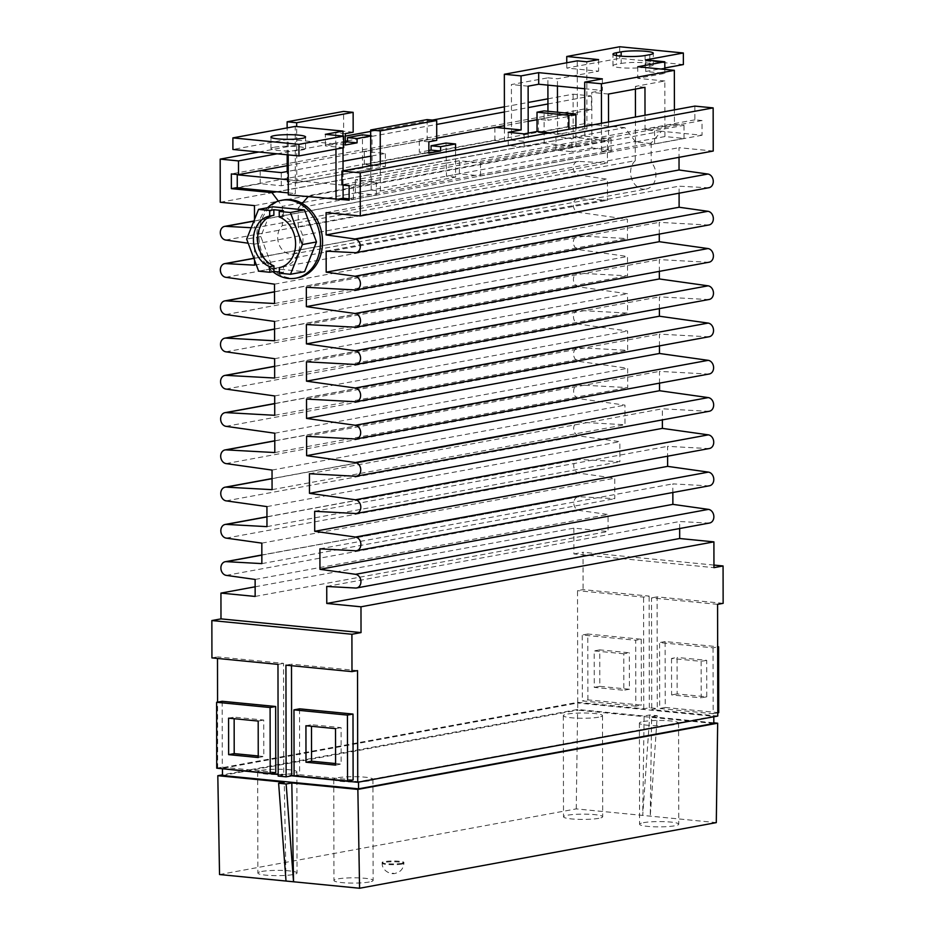 <?xml version="1.0" encoding="UTF-8"?>
<svg xmlns="http://www.w3.org/2000/svg" width="935" height="935" viewBox="0 0 935 935"><rect width="100%" height="100%" fill="white"/><g stroke="black" fill="none" stroke-linecap="round" stroke-linejoin="round"><path stroke-width="0.7" stroke-dasharray="4.67 3.51" d="M219.538 874.541L576.24 808.904L716.292 822.613M643.409 822.683A19.588 2.641 179.9 0 1 665.288 821.701A19.588 2.641 179.9 0 1 678.752 824.191A19.588 2.641 179.9 0 1 674.918 825.769A19.588 2.641 179.9 0 1 653.039 826.739A19.588 2.641 179.9 0 1 639.575 824.261A19.588 2.641 179.9 0 1 643.409 822.683M598.844 818.324A19.588 2.641 179.9 0 1 576.965 819.294A19.588 2.641 179.9 0 1 563.501 816.804A19.588 2.641 179.9 0 1 567.335 815.238A19.588 2.641 179.9 0 1 589.225 814.256A19.588 2.641 179.9 0 1 602.689 816.746A19.588 2.641 179.9 0 1 598.844 818.324M369.29 881.997A19.588 2.641 179.9 0 1 347.399 882.979A19.588 2.641 179.9 0 1 333.935 880.49A19.588 2.641 179.9 0 1 337.78 878.912A19.588 2.641 179.9 0 1 359.659 877.942A19.588 2.641 179.9 0 1 373.123 880.419A19.588 2.641 179.9 0 1 369.29 881.997M261.706 871.467A19.588 2.641 179.9 0 1 283.585 870.497A19.588 2.641 179.9 0 1 297.049 872.974A19.588 2.641 179.9 0 1 293.216 874.552A19.588 2.641 179.9 0 1 271.325 875.534A19.588 2.641 179.9 0 1 257.861 873.045A19.588 2.641 179.9 0 1 261.706 871.467M401.769 863.332A10.881 1.461 179.9 0 1 389.615 863.87A10.881 1.461 179.9 0 1 382.134 862.491A10.881 1.461 179.9 0 1 384.273 861.614A10.881 1.461 179.9 0 1 396.428 861.077A10.881 1.461 179.9 0 1 403.908 862.456A10.881 1.461 179.9 0 1 401.769 863.332M657.293 715.696L651.625 716.736L650.246 816.15L657.293 715.696L649.778 714.959L644.11 716L577.62 709.49L222.46 774.846M644.11 716L642.719 815.413L649.778 714.959M576.24 808.904L577.62 709.49M651.625 716.736L713.814 722.825M713.814 723.468L577.736 710.144L577.725 702.991L222.448 768.36L358.526 781.683L713.802 716.315L577.725 702.991M222.46 775.512L577.736 710.144M286.017 881.051L284.287 782.209M283.562 199.926A39.586 31.533 -100.4 0 0 278.56 201.399A39.586 31.533 -100.4 0 0 258.901 235.737A39.586 31.533 -100.4 0 0 297.891 277.788M338.4 199.12L308.55 196.198L308.012 196.806M254.565 260.234L254.542 244.105L248.207 243.217M251.223 227.731L254.507 227.906L254.495 219.538M694.845 106.099L694.869 119.832L702.033 120.533L702.056 135.236L661.477 131.262L651.157 142.997L298.23 207.932L298.265 227.193A15.731 12.529 79.6 0 1 302.659 243.252A15.731 12.529 79.6 0 1 293.181 254.004A15.731 12.529 79.6 0 1 278.957 244.234A15.731 12.529 79.6 0 1 282.347 225.627L282.323 206.378L278.338 201.107M267.574 207.734A39.586 31.533 -100.4 0 0 256.809 236.123A39.586 31.533 -100.4 0 0 272.845 271.699M272.681 206.799L260.795 236.508L272.786 268.567L304.611 271.688M279.343 272.015L283.515 272.424L283.504 266.849A26.227 20.886 -100.4 0 0 299.773 243.135A26.227 20.886 -100.4 0 0 283.422 216.23L283.41 210.655M279.249 217.002L283.422 216.23M279.331 267.62L283.504 266.849M279.343 273.195L283.515 272.424M272.786 268.567L258.656 271.162M260.795 236.508L246.665 239.115M298.23 207.932L302.192 203.433M293.181 254.004L646.097 189.069A15.731 12.529 -100.4 0 1 631.885 179.298A15.731 12.529 -100.4 0 1 635.274 160.691L282.347 225.627M646.097 189.069A15.731 12.529 -100.4 0 0 655.587 178.316A15.731 12.529 -100.4 0 0 651.192 162.246L298.265 227.193M635.274 160.691L635.239 141.442L302.94 202.579M301.234 202.895L282.323 206.378M635.239 141.442L624.872 127.674L276.655 191.757M661.477 131.262L557.95 150.313L555.963 150.114L575.96 146.433L544.135 143.324L524.138 147.005L508.219 145.439L528.217 141.758L511.515 140.121L504.456 141.43L494.907 140.495L364.323 164.513L385.407 166.582L281.295 185.738L260.21 183.669L237.268 187.9M624.872 127.674L584.293 123.701L237.268 187.561M362.523 167.984L287.232 181.846L296.781 182.781L372.072 168.919L362.523 167.984L362.464 134.85M586.935 128.936L567.837 127.066L538.431 132.478L557.529 134.348L586.935 128.936L586.841 73.351L598.599 71.189L566.774 68.068L619.718 58.332L683.368 64.562M345.307 142.319L335.77 144.072L335.747 132.7L343.624 131.251L343.589 111.405M287.232 181.846L287.209 171.526M287.185 154.778L287.139 127.908M372.072 168.919L372.013 135.785L370.681 135.657M372.013 135.785L370.692 136.031M296.781 182.781L296.675 126.552M353.173 132.186L343.624 131.251M427.143 119.586L427.178 139.432L436.727 140.367M345.296 133.635L335.747 132.7M428.849 141.816L419.301 140.881L427.178 139.432M345.319 145.007L335.77 144.072M428.861 153.188L419.312 152.253L419.301 140.881M428.861 150.5L419.312 152.253M349.129 198.851L353.442 199.272L376.384 195.053L355.3 192.984L371.183 190.062L380.335 190.962L455.625 177.101L455.579 150.126M380.335 190.962L380.288 163.976M455.625 177.101L446.474 176.212L446.018 143.032M567.837 127.066L567.814 113.941L577.362 114.876L547.957 120.288L547.945 111.277M567.814 113.941L538.408 119.353L547.957 120.288M674.439 124.378L645.033 129.79L654.582 130.725L683.988 125.313L674.439 124.378L674.415 109.862M288.272 179.765L295.331 180.455L295.355 193.58L288.296 194.877M260.538 170.579L238.156 174.6M495.234 127.405L364.299 151.388L385.384 153.457L370.727 156.157M343.04 161.252L288.26 171.327M549.967 132.758L568.877 134.605L568.877 129.275M446.451 163.087L459.389 160.703L480.473 162.76L611.058 138.742L584.796 136.171L571.858 138.544L555.939 136.989L568.877 134.605M446.053 163.041L355.277 179.859L376.361 181.928L353.418 186.147L349.106 185.726M343.075 185.13L295.331 180.455L295.238 126.412M547.898 85.12L547.887 77.827L511.41 84.536L511.515 140.121M577.362 114.876L577.269 60.833M504.456 141.43L504.433 128.305M608.486 94.038L591.785 92.401L602.374 90.461L584.714 88.731M664.914 136.568L635.508 141.98L654.605 143.85L684.011 138.438L664.914 136.568L664.82 80.983L635.414 86.394L644.963 87.329M664.82 80.983L637.763 78.341L664.82 73.362L645.723 71.492L664.82 67.974M547.887 77.827L557.435 78.762L586.841 73.351L586.818 61.768M528.123 86.172L511.41 84.536M621.167 63.451A17.812 2.396 179.9 0 1 641.059 62.563A17.812 2.396 179.9 0 1 653.296 64.819A17.812 2.396 179.9 0 1 649.813 66.256L645.103 67.121A17.812 2.396 179.9 0 1 625.211 68.01A17.812 2.396 179.9 0 1 612.974 65.742A17.812 2.396 179.9 0 1 616.457 64.316L621.167 63.451L621.156 56.17M608.545 121.982L608.591 149.635L591.878 147.999L591.785 92.401M602.35 78.879L602.374 90.461M584.796 136.171L584.784 126.354M591.878 147.999L571.881 151.669L571.858 138.544M446.474 176.212L459.412 173.828L480.496 175.885L611.081 151.867L601.532 150.932L608.591 149.635M308.55 196.198L557.95 150.313L571.881 151.669M702.056 135.236L349.141 200.172M637.752 66.759L637.763 78.341M684.011 138.438L683.988 125.313M664.82 69.412L664.82 73.362M645.711 59.91L645.723 71.492M619.695 46.75L619.718 58.332M566.762 62.774L566.774 68.068M598.587 59.606L598.599 71.189M538.431 132.478L538.408 119.353M557.529 134.348L557.494 112.212M557.447 86.055L557.435 78.762M635.508 141.98L635.461 117.027M635.414 89.094L635.414 86.394M645.033 129.79L645.01 115.274M654.605 143.85L654.582 130.725M601.532 150.932L601.486 123.28M611.081 151.867L611.058 138.742M480.496 175.885L480.473 162.76M459.412 173.828L459.389 160.703M371.183 190.062L371.16 176.937M355.3 192.984L355.277 179.859M370.763 176.902L370.739 165.74M376.384 195.053L376.361 181.928M353.442 199.272L353.418 186.147M288.296 192.89L295.355 193.58M335.957 149.121L335.945 143.967L325.357 145.918L325.333 134.336M343.075 184.873L343.051 170.825M343.016 147.823L342.993 136.066M288.225 154.883L288.202 139.292L335.945 143.967M288.202 139.292L232.909 149.471M343.659 147.707L325.357 145.918M274.364 147.227A17.321 2.337 179.9 0 1 293.707 146.363A17.321 2.337 179.9 0 1 305.605 148.56A17.321 2.337 179.9 0 1 302.204 149.951A17.321 2.337 179.9 0 1 282.873 150.815A17.321 2.337 179.9 0 1 270.963 148.618A17.321 2.337 179.9 0 1 274.364 147.227M651.157 142.997L651.192 162.246M584.293 123.701L584.27 108.998L591.434 109.699L537.029 119.703M547.922 98.818L573.108 94.178L591.399 95.978L591.434 109.699M573.108 94.178L573.178 137.328L607.399 140.671L607.434 162.97L578.59 161.381A6.931 5.516 79.6 0 0 577.549 161.451L253.911 220.999M255.138 586.794L573.856 528.158L608.077 531.501L608.042 514.495L579.209 510.44A6.931 5.516 79.6 0 1 573.845 503.708A6.931 5.516 79.6 0 1 578.134 496.789A6.931 5.516 79.6 0 1 579.186 496.719L614.786 498.671L614.751 478.194L579.139 473.18A6.931 5.516 79.6 0 1 573.774 466.448A6.931 5.516 79.6 0 1 578.064 459.529A6.931 5.516 79.6 0 1 579.116 459.459L619.893 461.691L619.858 441.671L579.069 435.92A6.931 5.516 79.6 0 1 573.716 429.188A6.931 5.516 79.6 0 1 578.005 422.269A6.931 5.516 79.6 0 1 579.045 422.199L625.001 424.724L624.966 405.135L579.01 398.661A6.931 5.516 79.6 0 1 573.646 391.929A6.931 5.516 79.6 0 1 577.935 385.01A6.931 5.516 79.6 0 1 578.987 384.94L627.712 387.616L627.677 368.273L578.94 361.401A6.931 5.516 79.6 0 1 573.587 354.669A6.931 5.516 79.6 0 1 577.877 347.75A6.931 5.516 79.6 0 1 578.917 347.68L627.654 350.356L627.619 331.013L578.882 324.141A6.931 5.516 79.6 0 1 573.517 317.409A6.931 5.516 79.6 0 1 577.807 310.49A6.931 5.516 79.6 0 1 578.858 310.42L627.584 313.096L627.549 293.754L578.812 286.881A6.931 5.516 79.6 0 1 573.447 280.149A6.931 5.516 79.6 0 1 577.748 273.23A6.931 5.516 79.6 0 1 578.788 273.16L627.525 275.837L627.49 256.494L578.753 249.622A6.931 5.516 79.6 0 1 573.389 242.89A6.931 5.516 79.6 0 1 577.678 235.971A6.931 5.516 79.6 0 1 578.73 235.9L627.455 238.577L627.42 219.234L578.683 212.362A6.931 5.516 79.6 0 1 573.319 205.63A6.931 5.516 79.6 0 1 577.608 198.711A6.931 5.516 79.6 0 1 578.66 198.641L607.493 200.23L607.458 179.169L578.613 175.102A6.931 5.516 79.6 0 1 573.26 168.37A6.931 5.516 79.6 0 1 577.549 161.451M573.856 528.158L573.903 553.941L713.954 567.65M709.548 523.027A6.931 5.516 79.6 0 1 708.496 523.097L679.663 521.508L679.675 528.52M709.478 485.768A6.931 5.516 79.6 0 1 708.438 485.838L672.838 483.886L672.849 492.511M709.42 448.508A6.931 5.516 79.6 0 1 708.368 448.578L667.602 446.334L667.613 456.198M709.349 411.248A6.931 5.516 79.6 0 1 708.309 411.318L662.366 408.794L662.377 419.897M709.291 373.988A6.931 5.516 79.6 0 1 708.239 374.058L659.514 371.382L659.526 383.151M709.221 336.729A6.931 5.516 79.6 0 1 708.181 336.799L659.444 334.122L659.467 345.892M709.162 299.469A6.931 5.516 79.6 0 1 708.111 299.539L659.385 296.863L659.397 308.632M709.092 262.209A6.931 5.516 79.6 0 1 708.04 262.279L659.315 259.603L659.339 271.372M709.022 224.949A6.931 5.516 79.6 0 1 707.982 225.019L659.245 222.343L659.269 234.112M708.964 187.701A6.931 5.516 79.6 0 1 707.912 187.76L679.079 186.182L679.09 193.194M713.23 151.038L679.009 147.683L679.032 157.325M584.27 108.998L231.342 173.933M694.869 119.832L341.953 184.768M702.033 120.533L349.106 185.469M528.182 121.34L504.421 125.711M436.727 138.17L287.197 165.682M277.146 153.796L345.307 141.255M347.528 140.846L436.703 124.437M504.397 111.978L528.158 107.607M547.922 103.972L591.399 95.978M258.843 152.008L345.296 136.101M370.681 131.426L432.309 120.089M504.386 106.824L528.146 102.453M220.251 202.264L573.178 137.328M723.141 603.332L657.095 596.869L657.282 708.543L649.322 707.76L643.771 708.788L577.725 702.325L217.68 768.57M577.725 702.325L577.526 590.639L583.089 589.623L649.135 596.086L643.572 597.103L577.526 590.639M573.903 553.941L583.019 552.258L583.089 589.623M211.929 657.913L217.493 656.884L217.493 658.462M217.68 768.278L217.563 702.115M254.472 205.606L607.399 140.671M254.507 227.906L607.434 162.97M254.542 244.105L607.458 179.169M254.577 265.166L607.493 200.23M274.493 284.17L627.42 219.234M274.528 303.513L627.455 238.577M274.563 321.43L627.49 256.494M274.598 340.772L627.525 275.837M274.633 358.689L627.549 293.754M274.656 378.032L627.584 313.096M274.691 395.949L627.619 331.013M274.726 415.292L627.654 350.356M274.761 433.209L627.677 368.273M274.796 452.552L627.712 387.616M272.038 470.071L624.966 405.135M272.073 489.659L625.001 424.724M266.931 506.606L619.858 441.671M266.966 526.639L619.893 461.691M261.823 543.13L614.751 478.194M261.858 563.606L614.786 498.671M255.126 579.443L608.042 514.495M255.15 596.437L608.077 531.501M717.776 716.035L651.73 709.56L657.282 708.543M278.162 774.496L283.726 775.033L283.539 663.359L217.493 656.884M278.174 776.062L283.726 775.033M222.448 769.038L222.448 768.36M623.785 653.799L594.181 650.9L594.251 687.365L623.844 690.264L623.785 653.799L629.337 652.77L599.744 649.872L599.803 686.348L629.407 689.247L629.337 652.77M671.529 658.462L671.587 694.939L701.192 697.837L701.133 661.361L671.529 658.462L677.08 657.445L677.15 693.922L706.755 696.82L706.685 660.344L677.08 657.445M717.577 604.349L651.531 597.886L651.73 709.56M713.043 647.826L713.16 713.721L659.678 708.485L659.561 642.59L713.043 647.826L717.648 646.973M643.771 708.788L643.572 597.103M635.812 706.147L582.341 700.911L582.225 635.017L635.695 640.253L635.812 706.147L641.363 705.119L587.893 699.883L582.341 700.911M587.893 699.883L587.776 634L641.258 639.236L635.695 640.253M641.258 639.236L641.363 705.119M587.776 634L582.225 635.017M649.322 707.76L649.135 596.086M713.954 565.079L583.019 552.258M718.711 712.692L665.241 707.456L665.124 641.574L717.648 646.716M657.095 596.869L651.531 597.886M277.976 664.376L283.539 663.359M258.247 755.971L263.81 756.52L263.74 720.043L234.136 717.145L234.147 718.711M335.595 763.544L341.146 764.094L341.088 727.617L311.484 724.719L311.484 726.285M357.532 670.605L291.486 664.13L291.498 665.697M353.114 779.965L299.644 774.729L299.527 708.835M275.767 772.392L222.296 767.156L222.179 701.273M216.733 768.184L222.296 767.156M294.081 775.758L299.644 774.729M258.189 721.06L263.74 720.043M228.584 718.162L234.136 717.145M258.247 757.537L263.81 756.52M305.932 725.735L311.484 724.719M335.525 728.634L341.088 727.617M335.595 765.111L341.146 764.094M285.935 665.159L291.486 664.13M599.744 649.872L594.181 650.9M629.407 689.247L623.844 690.264M599.803 686.348L594.251 687.365M677.15 693.922L671.587 694.939M706.685 660.344L701.133 661.361M706.755 696.82L701.192 697.837M717.764 712.867L713.16 713.721M665.124 641.574L659.561 642.59M665.241 707.456L659.678 708.485M326.736 586.455L679.663 521.508M319.91 548.822L672.838 483.886M314.674 511.281L667.602 446.334M309.438 473.729L662.366 408.794M306.587 436.318L659.514 371.382M306.516 399.058L659.444 334.122M306.458 361.798L659.385 296.863M306.388 324.55L659.315 259.603M306.329 287.29L659.245 222.343M326.151 251.118L679.079 186.182M326.081 212.619L679.009 147.683M555.963 150.114L555.939 136.989M575.96 146.433L575.937 127.978M544.135 143.324L544.077 110.891M524.138 147.005L524.114 133.88M508.219 145.439L508.196 132.314M528.205 133.121L528.217 141.758M260.21 183.669L260.187 170.544M281.295 185.738L281.271 172.613M385.407 166.582L385.384 153.457M364.323 164.513L364.299 151.388M494.907 140.495L494.884 127.37M643.233 721.539A19.588 2.641 179.9 0 1 665.112 720.569A19.588 2.641 179.9 0 1 678.576 723.047A19.588 2.641 179.9 0 1 674.743 724.625A19.588 2.641 179.9 0 1 652.852 725.607A19.588 2.641 179.9 0 1 639.388 723.117A19.588 2.641 179.9 0 1 643.233 721.539M598.669 717.18A19.588 2.641 179.9 0 1 576.79 718.15A19.588 2.641 179.9 0 1 563.326 715.672A19.588 2.641 179.9 0 1 567.159 714.095A19.588 2.641 179.9 0 1 589.038 713.124A19.588 2.641 179.9 0 1 602.502 715.602A19.588 2.641 179.9 0 1 598.669 717.18M369.115 780.865A19.588 2.641 179.9 0 1 347.224 781.835A19.588 2.641 179.9 0 1 333.76 779.358A19.588 2.641 179.9 0 1 337.593 777.78A19.588 2.641 179.9 0 1 359.484 776.798A19.588 2.641 179.9 0 1 372.948 779.287A19.588 2.641 179.9 0 1 369.115 780.865M261.531 770.335A19.588 2.641 179.9 0 1 283.41 769.353A19.588 2.641 179.9 0 1 296.874 771.842A19.588 2.641 179.9 0 1 293.041 773.42A19.588 2.641 179.9 0 1 271.15 774.39A19.588 2.641 179.9 0 1 257.686 771.913A19.588 2.641 179.9 0 1 261.531 770.335M649.79 54.674L649.813 66.256M616.446 55.586L616.457 64.316M645.08 55.539L645.103 67.121M253.852 221.139L578.59 161.381M225.697 240.038L578.613 175.102M253.888 258.399L578.66 198.641M225.756 277.298L578.683 212.362M274.516 291.884L578.73 235.9M225.826 314.557L578.753 249.622M274.574 329.143L578.788 273.16M225.896 351.817L578.812 286.881M274.645 366.403L578.858 310.42M225.954 389.077L578.882 324.141M274.703 403.663L578.917 347.68M226.025 426.337L578.94 361.401M274.773 440.911L578.987 384.94M226.083 463.596L579.01 398.661M272.05 478.685L579.045 422.199M226.153 500.856L579.069 435.92M266.942 516.903L579.116 459.459M226.212 538.116L579.139 473.18M261.847 555.109L579.186 496.719M226.282 575.376L579.209 510.44M355.58 588.033L708.496 523.097M355.51 550.773L708.438 485.838M355.452 513.514L708.368 448.578M355.382 476.254L708.309 411.318M355.312 438.994L708.239 374.058M355.253 401.734L708.181 336.799M355.183 364.475L708.111 299.539M355.125 327.215L708.04 262.279M355.055 289.955L707.982 225.019M354.996 252.695L707.912 187.76M401.769 864.104A10.881 1.461 179.9 0 1 389.615 864.641A10.881 1.461 179.9 0 1 382.134 863.262A10.881 1.461 179.9 0 1 384.273 862.386A10.881 1.461 179.9 0 1 396.428 861.848A10.881 1.461 179.9 0 1 403.908 863.227A10.881 1.461 179.9 0 1 401.769 864.104M393.647 873.337L392.431 873.22L393.647 873.337M653.296 64.819L653.284 53.237M612.974 65.742L612.951 54.16M305.605 148.56L305.581 136.977M270.963 148.618L270.951 137.036M577.608 198.711L253.841 258.282M577.678 235.971L274.516 291.755M577.748 273.23L274.574 329.015M577.807 310.49L274.645 366.275M577.877 347.75L274.703 403.534M577.935 385.01L274.773 440.794M578.005 422.269L272.05 478.556M578.064 459.529L266.942 516.774M578.134 496.789L261.847 554.981M678.576 723.047L678.752 824.191M639.388 723.117L639.575 824.261M563.326 715.672L563.501 816.804M602.502 715.602L602.689 816.746M333.76 779.358L333.935 880.49M372.948 779.287L373.123 880.419M296.874 771.842L297.049 872.974M257.686 771.913L257.861 873.045M382.134 862.491L382.134 863.262C382.018 871.256 391.648 875.055 395.458 873.267C400.566 872.074 403.371 868.72 403.908 863.227L403.908 862.456"/><path stroke-width="1.4" d="M286.145 783.986L278.618 783.249L284.287 782.209L217.808 775.699L219.538 874.541L359.589 888.25L357.86 789.409L291.813 782.946L286.145 783.986L293.543 881.787L291.813 782.946M713.814 722.825L717.671 723.199L716.292 822.613L359.589 888.25M222.46 774.846L217.808 775.699M717.671 723.199L357.86 789.409M713.802 716.759L713.814 723.468L358.537 788.836L222.46 775.512L222.448 769.038M288.225 154.883L288.296 194.877L349.141 200.172L349.106 185.469L341.953 184.768L341.929 171.035L694.845 106.099L713.148 107.887L360.232 172.835L360.302 215.973L326.081 212.619L326.128 234.919L354.973 238.986L707.888 174.039A6.931 5.516 79.6 0 1 713.253 180.771A6.931 5.516 79.6 0 1 708.964 187.701L356.036 252.637A6.931 5.516 -100.4 0 0 360.326 245.718A6.931 5.516 -100.4 0 0 354.973 238.986M713.148 107.887L713.23 151.038L360.302 215.973M679.675 528.52L679.687 538.513L713.908 541.868L713.954 567.65L723.071 565.967L723.141 603.332L717.577 604.349L717.776 716.035L357.731 782.279L357.532 670.605L351.981 671.622L285.935 665.159L286.122 776.833L278.174 776.062L277.976 664.376L211.929 657.913L211.859 620.548L220.987 618.876L361.027 632.586L351.911 634.257L351.981 671.622M713.908 541.868L360.98 606.803L361.027 632.586M272.845 271.699A39.586 31.533 -100.4 0 0 295.811 278.162L297.891 277.788A39.586 31.533 -100.4 0 0 322.552 241.966A39.586 31.533 -100.4 0 0 302.192 203.433A39.586 31.533 -100.4 0 0 283.562 199.926L281.482 200.312A39.586 31.533 -100.4 0 0 267.574 207.734M308.012 196.806L302.192 203.433M341.929 171.035L360.232 172.835M360.98 606.803L326.771 603.449L326.736 586.455L355.58 588.033A6.931 5.516 -100.4 0 0 356.621 587.963A6.931 5.516 -100.4 0 0 360.91 581.044A6.931 5.516 -100.4 0 0 355.557 574.312L319.945 569.298L319.91 548.822L355.51 550.773A6.931 5.516 -100.4 0 0 356.562 550.703A6.931 5.516 -100.4 0 0 360.852 543.784A6.931 5.516 -100.4 0 0 355.487 537.052L314.709 531.314L314.674 511.281L355.452 513.514A6.931 5.516 -100.4 0 0 356.492 513.444A6.931 5.516 -100.4 0 0 360.781 506.525A6.931 5.516 -100.4 0 0 355.429 499.793L309.473 493.318L309.438 473.729L355.382 476.254A6.931 5.516 -100.4 0 0 356.434 476.184A6.931 5.516 -100.4 0 0 360.723 469.265A6.931 5.516 -100.4 0 0 355.358 462.533L306.622 455.672L306.587 436.318L355.312 438.994A6.931 5.516 -100.4 0 0 356.364 438.924A6.931 5.516 -100.4 0 0 360.653 432.005A6.931 5.516 -100.4 0 0 355.288 425.273L306.551 418.412L306.516 399.058L355.253 401.734A6.931 5.516 -100.4 0 0 356.293 401.676A6.931 5.516 -100.4 0 0 360.594 394.745A6.931 5.516 -100.4 0 0 355.23 388.013L306.493 381.153L306.458 361.798L355.183 364.475A6.931 5.516 -100.4 0 0 356.235 364.416A6.931 5.516 -100.4 0 0 360.524 357.486A6.931 5.516 -100.4 0 0 355.16 350.754L306.423 343.893L306.388 324.55L355.125 327.215A6.931 5.516 -100.4 0 0 356.165 327.156A6.931 5.516 -100.4 0 0 360.454 320.238A6.931 5.516 -100.4 0 0 355.101 313.494L306.364 306.633L306.329 287.29L355.055 289.955A6.931 5.516 -100.4 0 0 356.106 289.897A6.931 5.516 -100.4 0 0 360.396 282.978A6.931 5.516 -100.4 0 0 355.031 276.246L326.186 272.178L326.151 251.118L354.996 252.695A6.931 5.516 -100.4 0 0 356.036 252.637M254.565 260.234L254.577 265.166L225.732 263.588A6.931 5.516 -100.4 0 0 224.692 263.647A6.931 5.516 -100.4 0 0 220.403 270.566A6.931 5.516 -100.4 0 0 225.756 277.298L274.493 284.17L274.528 303.513L225.802 300.848A6.931 5.516 -100.4 0 0 224.751 300.906A6.931 5.516 -100.4 0 0 220.461 307.825A6.931 5.516 -100.4 0 0 225.826 314.557L274.563 321.43L274.598 340.772L225.861 338.096A6.931 5.516 -100.4 0 0 224.821 338.166A6.931 5.516 -100.4 0 0 220.531 345.085A6.931 5.516 -100.4 0 0 225.896 351.817L274.633 358.689L274.656 378.032L225.931 375.356A6.931 5.516 -100.4 0 0 224.879 375.426A6.931 5.516 -100.4 0 0 220.59 382.345A6.931 5.516 -100.4 0 0 225.954 389.077L274.691 395.949L274.726 415.292L226.001 412.615A6.931 5.516 -100.4 0 0 224.949 412.686A6.931 5.516 -100.4 0 0 220.66 419.605A6.931 5.516 -100.4 0 0 226.025 426.337L274.761 433.209L274.796 452.552L226.06 449.875A6.931 5.516 -100.4 0 0 225.019 449.945A6.931 5.516 -100.4 0 0 220.718 456.864A6.931 5.516 -100.4 0 0 226.083 463.596L272.038 470.071L272.073 489.659L226.13 487.135A6.931 5.516 -100.4 0 0 225.078 487.205A6.931 5.516 -100.4 0 0 220.789 494.124A6.931 5.516 -100.4 0 0 226.153 500.856L266.931 506.606L266.966 526.639L226.188 524.395A6.931 5.516 -100.4 0 0 225.148 524.465A6.931 5.516 -100.4 0 0 220.859 531.384A6.931 5.516 -100.4 0 0 226.212 538.116L261.823 543.13L261.858 563.606L226.258 561.654A6.931 5.516 -100.4 0 0 225.206 561.725A6.931 5.516 -100.4 0 0 220.917 568.644A6.931 5.516 -100.4 0 0 226.282 575.376L255.126 579.443L255.15 596.437L220.94 593.094L220.987 618.876M248.207 243.217L225.697 240.038A6.931 5.516 -100.4 0 1 220.333 233.306A6.931 5.516 -100.4 0 1 224.622 226.387A6.931 5.516 -100.4 0 1 225.674 226.328L251.223 227.731M254.495 219.538L254.472 205.606L220.251 202.264L220.181 159.114L238.483 160.913L238.507 174.635L231.342 173.933L231.366 188.648L271.956 192.622L278.338 201.107M295.811 278.162A39.586 31.533 -100.4 0 0 320.471 242.352A39.586 31.533 -100.4 0 0 281.482 200.312M304.506 209.907L290.376 212.514L279.238 211.415L279.249 217.002A26.227 20.886 79.6 0 1 295.6 243.906A26.227 20.886 79.6 0 1 279.331 267.62L279.343 273.195L290.481 274.282L304.611 271.688L316.498 241.966L304.506 209.907L272.681 206.799L258.551 209.393L246.665 239.115L258.656 271.162L269.794 272.26L269.783 266.685A26.227 20.886 79.6 0 1 253.432 239.769A26.227 20.886 79.6 0 1 269.701 216.067L273.873 215.295A26.227 20.886 -100.4 0 0 257.604 239.009A26.227 20.886 -100.4 0 0 273.955 265.914L273.967 271.489L279.343 272.015M279.238 211.415L283.41 210.655L273.861 209.72L273.873 215.295M258.551 209.393L269.689 210.48L273.861 209.72M290.481 274.282L302.367 244.561L290.376 212.514M269.689 210.48L269.701 216.067M269.794 272.26L273.967 271.489M316.498 241.966L302.367 244.561M269.783 266.685L273.955 265.914M302.94 202.579L301.234 202.895M238.156 174.6L237.245 174.775L237.268 187.9L276.655 191.757L271.956 192.622M237.268 187.561L231.366 188.648M370.681 135.657L362.464 134.85L347.528 137.597L347.528 141.91L345.307 142.319M353.138 112.34L343.589 111.405L287.127 121.795L296.675 122.73L353.138 112.34L353.173 132.186L345.296 133.635L345.319 145.007L357.076 142.845L347.528 141.91M287.209 171.526L287.185 154.778M287.139 127.908L287.127 121.795M370.692 136.031L357.076 138.532L347.528 137.597M455.579 150.126L455.567 143.967L440.619 146.713L431.07 145.778L431.082 150.091L428.861 150.5M455.567 143.967L446.018 143.032L431.07 145.778M296.675 126.552L296.675 122.73M357.076 138.532L357.076 142.845M370.739 165.74L370.681 129.977L427.143 119.586L436.692 120.522L436.727 140.367L428.849 141.816L428.861 153.188L440.63 151.026L431.082 150.091M370.681 129.977L380.229 130.912L436.692 120.522M440.619 146.713L440.63 151.026M380.288 163.976L380.229 130.912M237.245 174.775L288.272 179.765M288.26 171.327L281.271 172.613L260.538 170.579M370.727 156.157L343.04 161.252M549.967 132.758L537.052 131.496L524.114 133.88L508.196 132.314L521.134 129.942L495.234 127.405M338.4 199.12L343.098 198.255L343.075 185.13L349.106 185.726M547.945 111.277L547.898 85.12M577.269 60.833L504.339 74.262L521.04 75.899L538.689 72.649L602.35 78.879L584.702 82.128L601.415 83.764L674.345 70.335L637.752 66.759L664.808 61.78L645.711 59.91L683.356 52.979L619.695 46.75L566.75 56.486L598.587 59.606L586.818 61.768L577.269 60.833M504.433 128.305L504.339 74.262M608.545 121.982L608.486 94.038L644.963 87.329L645.01 115.274M664.82 67.974L683.368 64.562L683.356 52.979M528.205 133.121L528.123 86.172L538.712 84.232L584.714 88.731M621.144 51.869A17.812 2.396 179.9 0 1 641.036 50.981A17.812 2.396 179.9 0 1 653.284 53.237A17.812 2.396 179.9 0 1 649.79 54.674L645.08 55.539A17.812 2.396 179.9 0 1 625.188 56.427A17.812 2.396 179.9 0 1 612.951 54.16A17.812 2.396 179.9 0 1 616.434 52.734L621.144 51.869L621.156 56.17M584.784 126.354L584.702 82.128M343.098 198.255L349.129 198.851M674.415 109.862L674.345 70.335M664.808 61.78L664.82 69.412M566.75 56.486L566.762 62.774M557.494 112.212L557.447 86.055M635.461 117.027L635.414 89.094M601.486 123.28L601.415 83.764M276.655 191.757L288.296 192.89M336.039 199.552L335.957 149.121M325.333 134.336L342.981 131.087L295.238 126.412L232.885 137.889L298.931 144.352L343.636 136.124L325.333 134.336M343.051 170.825L343.016 147.823M342.993 136.066L342.981 131.087M232.885 137.889L232.909 149.471L298.955 155.935L343.659 147.707L343.636 136.124M274.341 135.645A17.321 2.337 179.9 0 1 293.683 134.78A17.321 2.337 179.9 0 1 305.581 136.977A17.321 2.337 179.9 0 1 302.192 138.368A17.321 2.337 179.9 0 1 282.849 139.233A17.321 2.337 179.9 0 1 270.951 137.036A17.321 2.337 179.9 0 1 274.341 135.645M298.931 144.352L298.955 155.935M672.849 492.511L672.873 504.362L708.473 509.376A6.931 5.516 79.6 0 1 713.837 516.108A6.931 5.516 79.6 0 1 709.548 523.027L356.621 587.963M667.613 456.198L667.637 466.366L708.414 472.117A6.931 5.516 79.6 0 1 713.767 478.849A6.931 5.516 79.6 0 1 709.478 485.768L356.562 550.703M662.377 419.897L662.389 428.382L708.344 434.857A6.931 5.516 79.6 0 1 713.709 441.589A6.931 5.516 79.6 0 1 709.42 448.508L356.492 513.444M659.526 383.151L659.549 390.725L708.286 397.597A6.931 5.516 79.6 0 1 713.639 404.329A6.931 5.516 79.6 0 1 709.349 411.248L356.434 476.184M659.467 345.892L659.479 353.477L708.216 360.337A6.931 5.516 79.6 0 1 713.58 367.069A6.931 5.516 79.6 0 1 709.291 373.988L356.364 438.924M659.397 308.632L659.409 316.217L708.146 323.078A6.931 5.516 79.6 0 1 713.51 329.81A6.931 5.516 79.6 0 1 709.221 336.729L356.293 401.676M659.339 271.372L659.35 278.957L708.087 285.818A6.931 5.516 79.6 0 1 713.452 292.55A6.931 5.516 79.6 0 1 709.162 299.469L356.235 364.416M659.269 234.112L659.28 241.697L708.017 248.558A6.931 5.516 79.6 0 1 713.382 255.29A6.931 5.516 79.6 0 1 709.092 262.209L356.165 327.156M679.09 193.194L679.114 207.243L707.959 211.298A6.931 5.516 79.6 0 1 713.323 218.03A6.931 5.516 79.6 0 1 709.022 224.949L356.106 289.897M679.032 157.325L679.044 169.983L707.888 174.039M537.029 119.703L528.182 121.34M504.421 125.711L436.727 138.17M287.197 165.682L238.507 174.635M238.483 160.913L277.146 153.796M345.307 141.255L347.528 140.846M436.703 124.437L504.397 111.978M528.158 107.607L547.922 103.972M220.181 159.114L258.843 152.008M345.296 136.101L370.681 131.426M432.309 120.089L504.386 106.824M528.146 102.453L547.922 98.818M220.94 593.094L255.138 586.794M278.162 774.496L217.68 768.278M217.563 702.115L217.493 658.462M286.122 776.833L291.685 775.816L357.731 782.279M358.537 788.836L358.526 782.128M723.071 565.967L713.954 565.079M717.648 646.716L718.594 646.798L718.711 712.692L717.764 712.867M351.911 634.257L211.859 620.548M270.215 773.42L216.733 768.184L216.616 702.29L270.098 707.526L270.215 773.42L275.767 772.392L275.65 706.498L222.179 701.273L216.616 702.29M258.189 721.06L228.584 718.162L228.643 754.638L258.247 757.537L258.189 721.06M347.434 715.1L347.551 780.982L294.081 775.758L293.964 709.864L347.434 715.1L352.998 714.071L353.114 779.965L347.551 780.982M305.932 725.735L305.99 762.212L335.595 765.111L335.525 728.634L305.932 725.735M234.147 718.711L234.206 753.622L258.247 755.971M311.484 726.285L311.554 761.195L335.595 763.544M291.498 665.697L291.685 775.816M293.964 709.864L299.527 708.835L352.998 714.071M270.098 707.526L275.65 706.498M228.643 754.638L234.206 753.622M305.99 762.212L311.554 761.195M718.594 646.798L717.648 646.973M326.771 603.449L679.687 538.513M319.945 569.298L672.873 504.362M314.709 531.314L667.637 466.366M309.473 493.318L662.389 428.382M306.622 455.672L659.549 390.725M306.551 418.412L659.479 353.477M306.493 381.153L659.409 316.217M306.423 343.893L659.35 278.957M306.364 306.633L659.28 241.697M326.186 272.178L679.114 207.243M326.128 234.919L679.044 169.983M568.877 129.275L568.854 115.309L575.902 114.012L544.077 110.891L537.017 112.188L568.854 115.309M575.937 127.978L575.902 114.012M537.052 131.496L537.017 112.188M538.689 72.649L538.712 84.232M521.134 129.942L521.04 75.899M278.618 783.249L286.017 881.051M616.434 52.734L616.446 55.586M225.674 226.328L253.852 221.139M225.732 263.588L253.888 258.399M225.802 300.848L274.516 291.884M225.861 338.096L274.574 329.143M225.931 375.356L274.645 366.403M226.001 412.615L274.703 403.663M226.06 449.875L274.773 440.911M226.13 487.135L272.05 478.685M226.188 524.395L266.942 516.903M226.258 561.654L261.847 555.109M355.557 574.312L708.473 509.376M355.487 537.052L708.414 472.117M355.429 499.793L708.344 434.857M355.358 462.533L708.286 397.597M355.288 425.273L708.216 360.337M355.23 388.013L708.146 323.078M355.16 350.754L708.087 285.818M355.101 313.494L708.017 248.558M355.031 276.246L707.959 211.298M253.911 220.999L224.622 226.387M253.841 258.282L224.692 263.647M274.516 291.755L224.751 300.906M274.574 329.015L224.821 338.166M274.645 366.275L224.879 375.426M274.703 403.534L224.949 412.686M274.773 440.794L225.019 449.945M272.05 478.556L225.078 487.205M266.942 516.774L225.148 524.465M261.847 554.981L225.206 561.725"/></g></svg>

